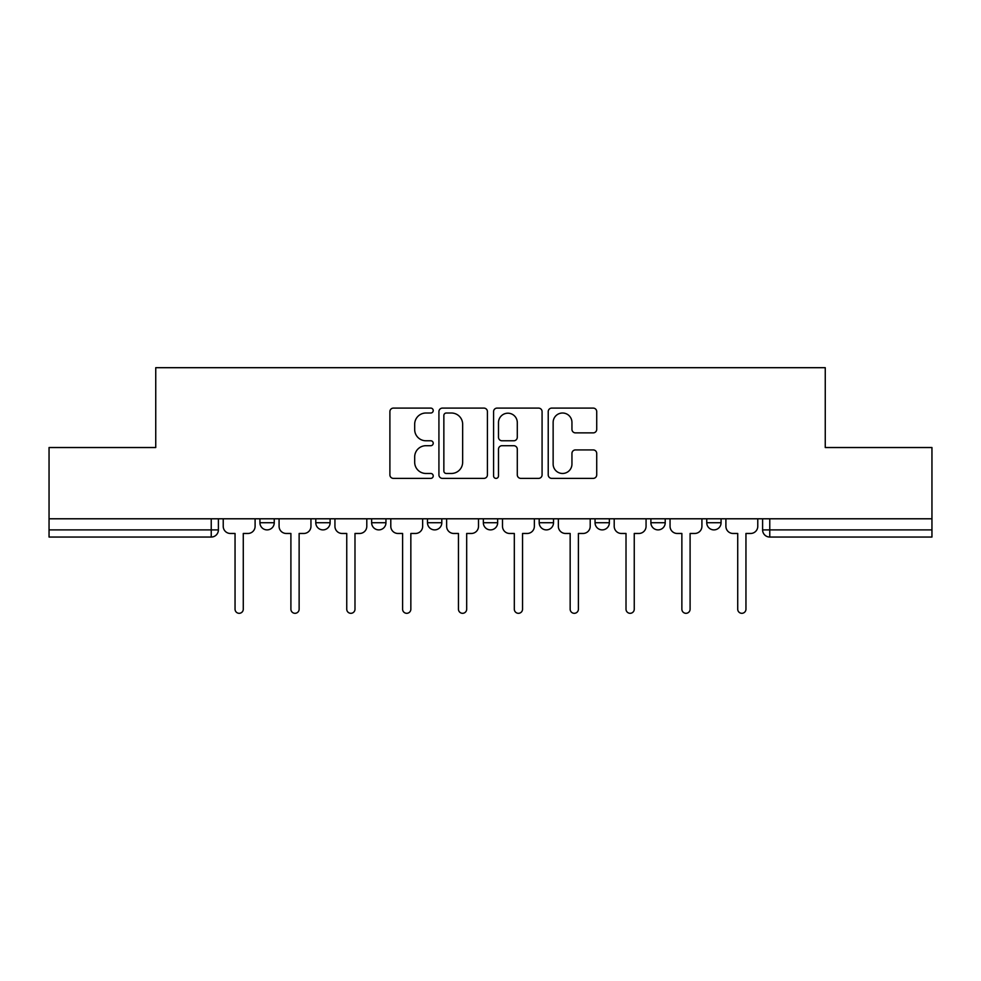 <?xml version="1.0" encoding="UTF-8"?>
<svg xmlns="http://www.w3.org/2000/svg" width="981" height="981" viewBox="0 0 981 981"><rect width="100%" height="100%" fill="white"/><g stroke="black" fill="none" stroke-linecap="round" stroke-linejoin="round"><path stroke-width="1.47" d="M433.222 410.561A2.465 2.465 0 0 0 430.757 408.096L393.418 408.096A3.519 3.519 0 0 0 389.898 411.615L389.898 474.865A3.519 3.519 0 0 0 393.418 478.385L430.757 478.385A2.465 2.465 0 0 0 433.222 475.92A2.465 2.465 0 0 0 430.757 473.467L425.926 473.467A11.245 11.245 0 0 1 414.681 462.223L414.681 456.95A11.245 11.245 0 0 1 425.926 445.705L430.757 445.705A2.465 2.465 0 0 0 433.222 443.24A2.465 2.465 0 0 0 430.757 440.776L425.926 440.776A11.245 11.245 0 0 1 414.681 429.531L414.681 424.258A11.245 11.245 0 0 1 425.926 413.013L430.757 413.013A2.465 2.465 0 0 0 433.222 410.561M706.749 518.79L706.749 522.726L721.072 522.726A7.161 7.161 0 0 1 713.91 529.887A7.161 7.161 0 0 1 706.749 522.726L706.749 518.79M595.05 518.79L595.05 522.726L609.36 522.726A7.161 7.161 0 0 1 602.199 529.887A7.161 7.161 0 0 1 595.05 522.726L595.05 518.79M539.194 518.79L539.194 522.726L553.517 522.726A7.161 7.161 0 0 1 546.356 529.887A7.161 7.161 0 0 1 539.194 522.726L539.194 518.79M427.483 522.726L427.483 518.79L427.483 522.726A7.161 7.161 0 0 0 434.644 529.887A7.161 7.161 0 0 1 427.483 522.726L441.806 522.726A7.161 7.161 0 0 1 434.644 529.887M315.784 522.726L315.784 518.79L315.784 522.726A7.161 7.161 0 0 0 322.945 529.887A7.161 7.161 0 0 1 315.784 522.726L330.106 522.726A7.161 7.161 0 0 1 322.945 529.887A7.161 7.161 0 0 0 330.106 522.726L330.106 518.79L330.106 522.726M593.211 432.879A3.519 3.519 0 0 0 596.718 429.359L596.718 411.615A3.519 3.519 0 0 0 593.211 408.096L551.739 408.096A3.519 3.519 0 0 0 548.22 411.615L548.22 474.865A3.519 3.519 0 0 0 551.739 478.385L593.211 478.385A3.519 3.519 0 0 0 596.718 474.865L596.718 453.43A3.519 3.519 0 0 0 593.211 449.923L575.455 449.923A3.519 3.519 0 0 0 571.948 453.43L571.948 464.062A9.405 9.405 0 0 1 562.542 473.467A9.405 9.405 0 0 1 553.137 464.062L553.137 422.419A9.405 9.405 0 0 1 562.542 413.013A9.405 9.405 0 0 1 571.948 422.419L571.948 429.359A3.519 3.519 0 0 0 575.455 432.879L593.211 432.879M49.05 518.79L49.05 447.532L155.746 447.532L155.746 367.691L825.254 367.691L825.254 447.532L931.95 447.532L931.95 518.79L49.05 518.79L49.05 529.887L218.395 529.887L218.395 518.79L218.395 529.887A7.161 7.161 0 0 1 211.234 537.048L49.05 537.048L49.05 529.887M487.422 411.615A3.519 3.519 0 0 0 483.915 408.096L442.443 408.096A3.519 3.519 0 0 0 438.924 411.615L438.924 474.865A3.519 3.519 0 0 0 442.443 478.385L483.915 478.385A3.519 3.519 0 0 0 487.422 474.865L487.422 411.615M497.085 408.096L538.557 408.096A3.519 3.519 0 0 1 542.076 411.615L542.076 474.865A3.519 3.519 0 0 1 538.557 478.385L520.813 478.385A3.519 3.519 0 0 1 517.294 474.865L517.294 449.212A3.519 3.519 0 0 0 513.786 445.705L502.014 445.705A3.519 3.519 0 0 0 498.495 449.212L498.495 475.92A2.465 2.465 0 0 1 496.03 478.385A2.465 2.465 0 0 1 493.578 475.92L493.578 411.615A3.519 3.519 0 0 1 497.085 408.096M762.605 518.79L762.605 529.887L931.95 529.887L931.95 537.048L769.766 537.048A7.161 7.161 0 0 1 762.605 529.887M931.95 518.79L931.95 529.887M721.072 518.79L721.072 522.726M665.216 518.79L665.216 522.726A7.161 7.161 0 0 1 658.055 529.887A7.161 7.161 0 0 1 650.894 522.726L665.216 522.726L665.216 518.79M650.894 518.79L650.894 522.726M609.36 522.726L609.36 518.79L609.36 522.726A7.161 7.161 0 0 1 602.199 529.887M553.517 522.726L553.517 518.79L553.517 522.726A7.161 7.161 0 0 1 546.356 529.887M497.661 518.79L497.661 522.726A7.161 7.161 0 0 1 490.5 529.887A7.161 7.161 0 0 1 483.339 522.726A7.161 7.161 0 0 0 490.5 529.887A7.161 7.161 0 0 0 497.661 522.726L497.661 518.79M483.339 518.79L483.339 522.726L497.661 522.726M441.806 518.79L441.806 522.726M385.95 518.79L385.95 522.726A7.161 7.161 0 0 1 378.801 529.887A7.161 7.161 0 0 1 371.64 522.726A7.161 7.161 0 0 0 378.801 529.887M371.64 518.79L371.64 522.726L385.95 522.726M274.251 518.79L274.251 522.726A7.161 7.161 0 0 1 267.09 529.887A7.161 7.161 0 0 1 259.928 522.726A7.161 7.161 0 0 0 267.09 529.887A7.161 7.161 0 0 0 274.251 522.726L274.251 518.79M259.928 518.79L259.928 522.726L274.251 522.726M211.234 518.79L211.234 537.048A7.161 7.161 0 0 0 218.395 529.887M446.306 413.013A2.465 2.465 0 0 0 443.853 415.478L443.853 471.003A2.465 2.465 0 0 0 446.306 473.467L451.407 473.467A11.245 11.245 0 0 0 462.652 462.223L462.652 424.258A11.245 11.245 0 0 0 451.407 413.013L446.306 413.013M517.294 422.59A9.405 9.405 0 0 0 507.9 413.197A9.405 9.405 0 0 0 498.495 422.59L498.495 437.268A3.519 3.519 0 0 0 502.014 440.776L513.786 440.776A3.519 3.519 0 0 0 517.294 437.268L517.294 422.59M223.227 518.79L223.227 526.307A7.161 7.161 0 0 0 230.388 533.468L235.048 533.468L235.048 609.189A4.12 4.12 0 0 0 239.168 613.309A4.12 4.12 0 0 0 243.276 609.189L243.276 533.468L247.935 533.468A7.161 7.161 0 0 0 255.097 526.307L255.097 518.79M279.082 518.79L279.082 526.307A7.161 7.161 0 0 0 286.244 533.468L290.903 533.468L290.903 609.189A4.12 4.12 0 0 0 295.011 613.309A4.12 4.12 0 0 0 299.131 609.189L299.131 533.468L303.791 533.468A7.161 7.161 0 0 0 310.952 526.307L310.952 518.79M334.938 518.79L334.938 526.307A7.161 7.161 0 0 0 342.099 533.468L346.747 533.468L346.747 609.189A4.12 4.12 0 0 0 350.867 613.309A4.12 4.12 0 0 0 354.987 609.189L354.987 533.468L359.635 533.468A7.161 7.161 0 0 0 366.796 526.307L366.796 518.79M390.794 518.79L390.794 526.307A7.161 7.161 0 0 0 397.955 533.468L402.602 533.468L402.602 609.189A4.12 4.12 0 0 0 406.723 613.309A4.12 4.12 0 0 0 410.843 609.189L410.843 533.468L415.49 533.468A7.161 7.161 0 0 0 422.652 526.307L422.652 518.79M446.637 518.79L446.637 526.307A7.161 7.161 0 0 0 453.798 533.468L458.458 533.468L458.458 609.189A4.12 4.12 0 0 0 462.578 613.309A4.12 4.12 0 0 0 466.686 609.189L466.686 533.468L471.346 533.468A7.161 7.161 0 0 0 478.507 526.307L478.507 518.79M502.493 518.79L502.493 526.307A7.161 7.161 0 0 0 509.654 533.468L514.314 533.468L514.314 609.189A4.12 4.12 0 0 0 518.422 613.309A4.12 4.12 0 0 0 522.542 609.189L522.542 533.468L527.202 533.468A7.161 7.161 0 0 0 534.363 526.307L534.363 518.79M558.348 518.79L558.348 526.307A7.161 7.161 0 0 0 565.51 533.468L570.157 533.468L570.157 609.189A4.12 4.12 0 0 0 574.277 613.309A4.12 4.12 0 0 0 578.398 609.189L578.398 533.468L583.045 533.468A7.161 7.161 0 0 0 590.206 526.307L590.206 518.79M614.204 518.79L614.204 526.307A7.161 7.161 0 0 0 621.365 533.468L626.013 533.468L626.013 609.189A4.12 4.12 0 0 0 630.133 613.309A4.12 4.12 0 0 0 634.253 609.189L634.253 533.468L638.901 533.468A7.161 7.161 0 0 0 646.062 526.307L646.062 518.79M670.048 518.79L670.048 526.307A7.161 7.161 0 0 0 677.209 533.468L681.869 533.468L681.869 609.189A4.12 4.12 0 0 0 685.989 613.309A4.12 4.12 0 0 0 690.097 609.189L690.097 533.468L694.756 533.468A7.161 7.161 0 0 0 701.918 526.307L701.918 518.79M725.903 518.79L725.903 526.307A7.161 7.161 0 0 0 733.065 533.468L737.724 533.468L737.724 609.189A4.12 4.12 0 0 0 741.832 613.309A4.12 4.12 0 0 0 745.952 609.189L745.952 533.468L750.612 533.468A7.161 7.161 0 0 0 757.773 526.307L757.773 518.79M769.766 518.79L769.766 537.048"/></g></svg>
